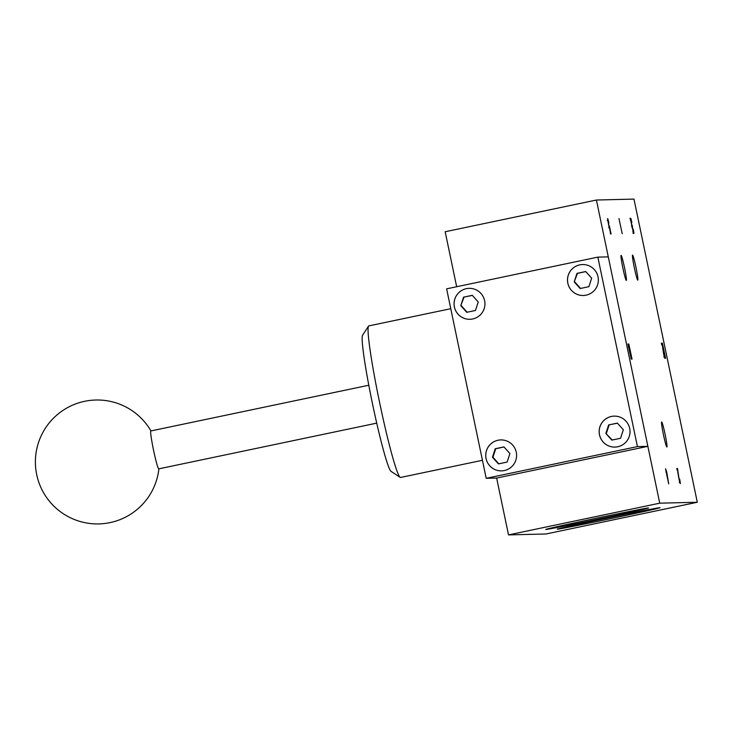 <?xml version="1.0" encoding="UTF-8"?>
<svg xmlns="http://www.w3.org/2000/svg" width="734" height="734" viewBox="0 0 734 734"><rect width="100%" height="100%" fill="white"/><g stroke="black" fill="none" stroke-linecap="round" stroke-linejoin="round"><path stroke-width="1.1" d="M579.741 264.873A15.487 15.451 88.6 0 1 598.357 279.654A15.487 15.451 88.6 0 1 583.282 295.508A15.487 15.451 88.6 0 1 579.741 264.873M497.982 440.244A15.487 15.451 88.6 0 1 516.598 455.025A15.487 15.451 88.6 0 1 501.533 470.879A15.487 15.451 88.6 0 1 497.982 440.244M446.621 288.838L486.202 478.311L637.433 446.593L597.852 257.12L446.621 288.838M614.964 447.089A15.487 15.451 88.6 0 1 611.431 416.453A15.487 15.451 88.6 0 1 630.02 431.234A15.487 15.451 88.6 0 1 614.954 447.089A15.487 15.451 88.6 0 1 611.404 416.453A15.487 15.451 88.6 0 1 614.211 416.123M466.319 288.664A15.487 15.451 88.6 0 1 484.935 303.445A15.487 15.451 88.6 0 1 469.861 319.299A15.487 15.451 88.6 0 1 466.319 288.664M697.3 502.258L659.747 503.175L596.412 200.024L633.965 199.097L697.3 502.258L546.068 533.976L508.515 534.903L496.643 478.054L647.865 446.336L608.284 256.863L597.852 257.12M482.44 460.291L400.571 477.467A77.428 5.129 -101.8 0 1 400.204 477.375A77.428 5.129 -101.8 0 1 379.46 401.819A77.428 5.129 -101.8 0 1 368.477 326.144A77.428 5.129 -101.8 0 1 368.78 325.905L450.777 308.702M400.204 477.375L391.084 471.393A69.684 4.615 -101.8 0 1 372.413 403.388A69.684 4.615 -101.8 0 1 362.541 335.282L368.477 326.144M496.643 478.054L486.202 478.311M647.865 446.336L637.433 446.593M368.798 385.24L150.828 430.959A19.359 1.284 78.2 0 0 153.544 450.171A19.359 1.284 78.2 0 0 158.773 468.852L376.744 423.133M501.542 470.879A15.487 15.451 88.6 0 1 498.01 440.244A15.487 15.451 88.6 0 1 500.79 439.914M507.13 462.062L498.395 463.897L492.45 457.227L495.23 448.731L503.964 446.905L509.91 453.566L507.13 462.062M605.871 433.436L608.651 424.94L617.386 423.114L623.331 429.775L620.551 438.271L611.817 440.097L605.871 433.436L612.248 440.015M583.301 295.508A15.487 15.451 88.6 0 1 579.768 264.873A15.487 15.451 88.6 0 1 582.539 264.552M580.154 288.526L574.199 281.865L576.988 273.369L585.714 271.534L591.668 278.195L588.879 286.691L580.154 288.526M469.879 319.299A15.487 15.451 88.6 0 1 466.347 288.664A15.487 15.451 88.6 0 1 469.118 288.343M478.247 301.986L475.458 310.482L466.732 312.317L460.778 305.656L463.567 297.16L472.292 295.325L478.247 301.986M504.029 446.978L495.725 448.722L492.945 457.218L498.817 463.805M492.945 457.218L492.45 457.227M495.725 448.722L495.23 448.731M617.45 423.188L608.651 424.94M609.147 424.931L606.367 433.427M585.787 271.608L577.484 273.351L574.199 281.865M577.484 273.351L576.988 273.369M574.694 281.847L580.576 288.434M472.366 295.407L463.567 297.16M464.062 297.142L460.778 305.656M461.273 305.638L467.154 312.225M632.047 359.119L628.799 343.962L632.047 359.119M666.197 472.384L665.564 468.751L666.775 472.366L668.711 483.917L666.325 472.375M622.203 233.669L618.955 218.512L622.203 233.669M665.61 358.302L662.362 343.145L665.61 358.302M634.314 267.653A12.772 0.844 78.2 0 0 637.8 280.131A12.772 0.844 78.2 0 0 636.002 267.46A12.772 0.844 78.2 0 0 632.552 255.129A12.772 0.844 78.2 0 0 634.314 267.653M622.845 267.928A12.772 0.844 78.2 0 0 626.322 280.416A12.772 0.844 78.2 0 0 624.533 267.736A12.772 0.844 78.2 0 0 621.074 255.404A12.772 0.844 78.2 0 0 622.845 267.928M663.408 434.528A12.772 0.844 78.2 0 0 666.894 447.015A12.772 0.844 78.2 0 0 665.105 434.335A12.772 0.844 78.2 0 0 661.646 422.004A12.772 0.844 78.2 0 0 663.408 434.528M664.16 353.962L664.288 353.944C665.233 359.614 665.032 359.678 663.655 354.127L662.242 344.925L661.729 344.934L661.362 343.163L662.059 343.154C662.637 347.613 665.243 362.385 664.105 353.733L664.866 358.311M663.784 356.953L664.545 356.788L664.105 353.733M633.185 229.558L633.314 229.54C634.919 237.467 632.68 231.118 632.213 226.512C630.745 222.512 629.735 212.741 631.827 222.374L631.754 222.622C629.836 214.19 631.873 226.806 632.231 225.494L632.524 227.072C632.093 227.338 634.47 236.119 633.121 229.219L633.818 233.384L633.057 233.54M629.873 218.383L630.634 218.227L631.699 222.402M631.754 222.622L630.946 219.732M631.423 225.852L632.231 225.494M632.524 227.072L631.763 227.237M632.736 232.036L633.488 231.88L633.121 229.219M609.422 228.173L609.789 228.09C609.899 233.366 605.587 208.97 608.899 223.008L608.798 223.154C606.348 213.163 610.193 232.871 609.367 225.916L611.064 233.944L610.541 233.953L609.798 229.045M607.679 218.787L608.77 223.035M608.798 223.154L608 220.319L607.247 220.475M608.734 227.577L609.486 227.421L609.367 225.916M628.699 347.595L627.937 343.98L629.277 347.586L631.203 359.1L628.818 347.595M679.583 479.284L679.712 479.256C681.675 490.725 677.968 476.063 677.675 470.237L677.161 470.255L676.785 468.485L677.482 468.466L678.812 477.238C679.95 482.752 680.189 483.357 679.537 479.045L680.29 483.633M679.216 482.266L679.968 482.1L679.537 479.045M456.667 286.728L445.18 231.742L596.412 200.024M659.747 503.175L508.515 534.903M545.903 529.471A52.49 0.642 168.2 0 0 599.32 518.92A52.49 0.642 168.2 0 0 648.544 507.974A52.49 0.642 168.2 0 0 597.036 518.094A52.49 0.642 168.2 0 0 545.784 529.443A52.49 0.642 168.2 0 0 545.903 529.471M557.381 529.186A52.49 0.642 168.2 0 0 610.789 518.644A52.49 0.642 168.2 0 0 660.022 507.699A52.49 0.642 168.2 0 0 608.514 517.809A52.49 0.642 168.2 0 0 557.262 529.168A52.49 0.642 168.2 0 0 557.381 529.186M661.389 343.292L662.059 343.154M666.683 474.091L668.105 480.917L666.564 474.118M666.077 472.512L666.775 472.366M629.176 349.301L630.598 356.109L629.056 349.329M628.579 347.733L629.277 347.586M676.812 468.604L677.482 468.466M150.947 430.931A61.94 61.94 0 0 0 36.7 474.623A61.94 61.94 0 0 0 158.902 468.824M630.937 219.723L630.185 219.879"/></g></svg>
